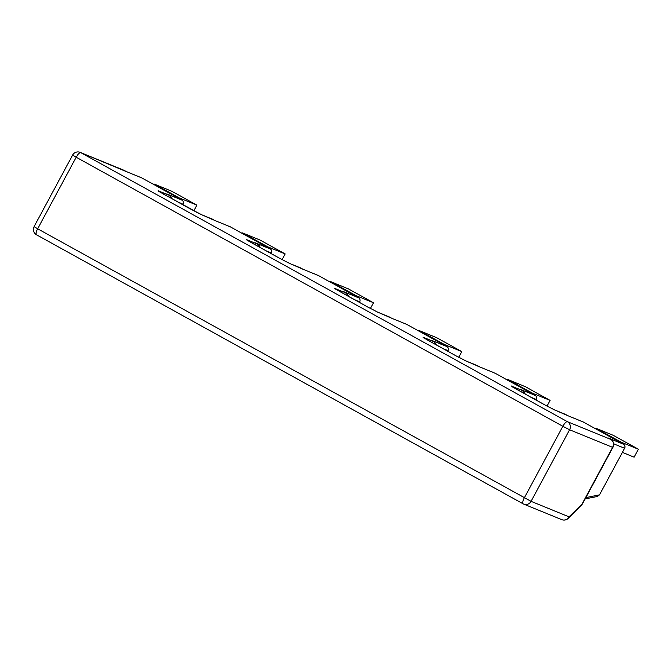 <?xml version="1.0" encoding="UTF-8"?>
<svg xmlns="http://www.w3.org/2000/svg" width="672" height="672" viewBox="0 0 672 672"><rect width="100%" height="100%" fill="white"/><g stroke="black" fill="none" stroke-linecap="round" stroke-linejoin="round"><path stroke-width="1.01" d="M447.686 351.204L447.997 350.633A3.016 2.864 -67.8 0 0 446.914 346.592L406.778 324.408A3.016 2.864 -67.8 0 0 406.484 324.265L391.524 318.175L406.778 324.408M359.386 302.383L359.696 301.812A3.016 2.864 -67.8 0 0 358.613 297.78L318.478 275.587A3.016 2.864 -67.8 0 0 318.184 275.444L303.106 269.287M271.085 253.562L271.387 252.991A3.016 2.864 -67.8 0 0 270.312 248.959L230.168 226.766A3.016 2.864 -67.8 0 0 229.883 226.624L214.922 220.534L230.168 226.766M182.784 204.742L183.086 204.17A3.016 2.864 -67.8 0 0 182.003 200.138L141.868 177.946A3.016 2.864 -67.8 0 0 141.582 177.803L126.554 171.679L141.868 177.946M585.144 498.918L597.4 496.465L599.516 494.861L624.599 448.274A3.016 2.864 -67.8 0 0 623.515 444.234L583.38 422.05A3.016 2.864 -67.8 0 0 583.094 421.907L568.126 415.817L583.38 422.05M535.987 400.025L536.298 399.454A3.016 2.864 -67.8 0 0 535.214 395.413L495.079 373.229A3.016 2.864 -67.8 0 0 494.794 373.086L479.707 366.929M178.29 198.08A12.046 3.696 -61.1 0 1 179.525 198.03L196.888 205.128L193.822 210.823M266.591 246.901A12.046 3.696 -61.1 0 1 267.826 246.851L285.188 253.94L282.122 259.644M354.892 295.722A12.046 3.696 -61.1 0 1 356.126 295.672L373.498 302.761L370.423 308.465M443.192 344.543A12.046 3.696 -61.1 0 1 444.427 344.492L461.798 351.582L458.724 357.286M531.493 393.364A12.046 3.696 -61.1 0 1 532.736 393.313L550.099 400.403L547.025 406.106M608.58 438.186L610.772 439.396C613.62 441.386 614.225 444.032 612.595 447.334L613.082 447.031M610.873 439.454A4.822 1.478 118.9 0 0 610.823 439.421A4.822 1.478 118.9 0 0 610.772 439.396L567.428 421.697L80.766 152.628A6.023 5.729 -67.8 0 0 80.186 152.359L126.622 171.713M522.572 390.634A4.822 1.478 118.9 0 0 522.522 390.6A4.822 1.478 118.9 0 0 522.472 390.575L520.279 389.365M479.69 366.929L495.079 373.229M436.96 345.274L434.213 341.779A4.822 1.478 118.9 0 0 434.171 341.754L431.978 340.544M345.971 292.992A4.822 1.478 118.9 0 0 345.912 292.958A4.822 1.478 118.9 0 0 345.87 292.933L343.678 291.724M303.089 269.287L318.478 275.587M257.67 244.171A4.822 1.478 118.9 0 0 257.611 244.138A4.822 1.478 118.9 0 0 257.569 244.112L255.368 242.903M169.369 195.35A4.822 1.478 118.9 0 0 169.31 195.317A4.822 1.478 118.9 0 0 169.26 195.292L167.068 194.082M163.204 193.922A6.023 1.848 118.9 0 0 163.145 193.889A6.023 1.848 118.9 0 0 163.086 193.864L158.147 190.756L169.26 195.292L171.856 198.71M191.302 209.462A6.023 1.848 118.9 0 0 191.243 209.42L200.718 214.334L214.922 220.534M251.504 242.743A6.023 1.848 118.9 0 0 251.454 242.71A6.023 1.848 118.9 0 0 251.387 242.684L246.448 239.576L257.569 244.112L260.165 247.523M251.387 242.684L279.485 258.216A6.023 1.848 118.9 0 1 279.544 258.241L289.019 263.155L303.223 269.354M339.814 291.564A6.023 1.848 118.9 0 0 339.755 291.53A6.023 1.848 118.9 0 0 339.696 291.505L334.748 288.397L345.87 292.933L348.466 296.344M339.696 291.505L367.786 307.037A6.023 1.848 118.9 0 1 367.853 307.062L377.32 311.976L391.524 318.175M428.114 340.385A6.023 1.848 118.9 0 0 428.056 340.351A6.023 1.848 118.9 0 0 427.997 340.326L423.058 337.218L434.171 341.754L436.766 345.164M427.997 340.326L456.095 355.858A6.023 1.848 118.9 0 1 456.154 355.883L465.62 360.797L479.825 366.996M516.415 389.206A6.023 1.848 118.9 0 0 516.356 389.172A6.023 1.848 118.9 0 0 516.298 389.138L511.358 386.039L522.472 390.575L525.067 393.985M516.298 389.138L544.396 404.678A6.023 1.848 118.9 0 1 544.454 404.704L553.93 409.618L568.126 415.817M582.38 503.446A6.023 3.906 44.9 0 1 581.633 504.924A6.023 6.023 0 0 0 582.666 503.53L569.041 516.844L531.065 501.337L569.596 429.769L612.595 447.334L582.38 503.446M561.742 519.641A6.023 6.023 0 0 0 568.294 518.314A6.023 3.906 -135.1 0 0 569.041 516.844A6.023 5.729 112.2 0 1 561.742 519.641L523.765 504.134A6.023 5.729 -67.8 0 0 531.065 501.337L37.657 228.791L76.188 157.231L562.85 426.292L524.32 497.86A6.023 1.848 118.9 0 0 523.127 503.832A6.023 1.848 118.9 0 0 523.194 503.866A6.023 5.729 -67.8 0 0 523.765 504.134A6.023 6.023 0 0 1 523.127 503.832L36.464 234.763A6.023 1.848 -61.1 0 1 37.657 228.791L34.079 226.64L72.61 155.081L76.188 157.231A6.023 1.848 -61.1 0 1 80.766 152.628L124.11 170.327A4.822 1.478 -61.1 0 1 124.152 170.352A4.822 1.478 -61.1 0 1 124.202 170.386M594.712 428.308A12.046 3.696 -61.1 0 1 595.946 428.266L613.318 435.355L638.4 449.224L634.116 457.178L622.381 452.382M619.794 442.184A12.046 3.696 -61.1 0 1 621.037 442.134L638.4 449.224M153.199 184.212A12.046 3.696 -61.1 0 1 154.442 184.162L179.525 198.03M196.888 205.128L171.805 191.251L154.442 184.162M506.411 379.487A12.046 3.696 -61.1 0 1 507.646 379.445L532.736 393.313M550.099 400.403L525.008 386.534L507.646 379.445M418.11 330.674A12.046 3.696 -61.1 0 1 419.345 330.624L444.427 344.492M461.798 351.582L436.708 337.714L419.345 330.624M329.809 281.854A12.046 3.696 -61.1 0 1 331.044 281.803L356.126 295.672M373.498 302.761L348.407 288.893L331.044 281.803M241.5 233.033A12.046 3.696 -61.1 0 1 242.743 232.982L267.826 246.851M285.188 253.94L260.106 240.072L242.743 232.982M431.659 340.368L446.914 346.592M367.786 307.037L377.899 312.253L389.012 316.789A4.822 1.478 -61.1 0 1 389.063 316.814A4.822 1.478 -61.1 0 1 389.113 316.84M343.358 291.547L358.613 297.78M279.485 258.216L289.598 263.432L300.712 267.968A4.822 1.478 -61.1 0 1 300.762 267.994A4.822 1.478 -61.1 0 1 300.804 268.019M255.058 242.726L270.312 248.959M163.086 193.864L201.298 214.612L212.411 219.148A4.822 1.478 -61.1 0 1 212.453 219.173L211.865 218.887M166.757 193.906L182.003 200.138M608.269 438.01L623.515 444.234M544.396 404.678L554.501 409.895L565.622 414.431A4.822 1.478 -61.1 0 1 565.664 414.456A4.822 1.478 -61.1 0 1 565.715 414.481M519.96 389.189L535.214 395.413M456.095 355.858L466.2 361.074L477.322 365.61A4.822 1.478 -61.1 0 1 477.364 365.635A4.822 1.478 -61.1 0 1 477.414 365.66M34.079 226.64A6.023 6.023 0 0 0 36.464 234.763A6.023 1.848 -61.1 0 0 36.523 234.797L523.076 503.798M562.85 426.292L569.596 429.769A6.023 5.729 -67.8 0 0 567.428 421.697A6.023 1.848 118.9 0 0 562.85 426.292M599.516 494.861L585.858 497.591M613.721 443.831L624.599 448.274M531.166 397.362L536.298 399.454M442.865 348.541L447.997 350.633M354.564 299.72L359.696 301.812M266.263 250.9L271.387 252.991M177.954 202.079L183.086 204.17M214.855 220.5L212.461 219.173A4.822 1.478 -61.1 0 1 212.503 219.198M434.272 341.813A4.822 1.478 118.9 0 0 434.221 341.779L431.827 340.452M158.768 191.377L191.243 209.42A6.023 1.848 118.9 0 0 191.184 209.395M200.718 214.334A6.023 5.729 112.2 0 1 201.298 214.612M289.019 263.155A6.023 5.729 112.2 0 1 289.598 263.432M377.32 311.976A6.023 5.729 112.2 0 1 377.899 312.253M465.62 360.797A6.023 5.729 112.2 0 1 466.2 361.074M553.93 409.618A6.023 5.729 112.2 0 1 554.501 409.895M621.037 442.134L595.946 428.266M80.186 152.359A6.023 6.023 0 0 0 72.61 155.081M608.429 438.094L610.823 439.421C614.956 441.848 613.612 447.208 613.04 447.098M568.058 415.775L565.076 414.17M126.554 171.679L123.547 170.058M166.916 193.998L170.554 196.241L172.049 198.811M255.217 242.819L258.854 245.062L260.358 247.632M303.156 269.321L300.166 267.708M343.526 291.631L347.155 293.882L348.659 296.453M391.457 318.133L388.475 316.529M479.758 366.954L476.776 365.35M520.128 389.273L523.757 391.524L525.26 394.094M279.544 258.241L247.069 240.198M367.853 307.062L335.37 289.019M456.154 355.883L423.671 337.84M544.454 404.704L511.98 386.66M568.294 518.314L581.633 504.924M582.666 503.53L613.057 447.09"/></g></svg>

